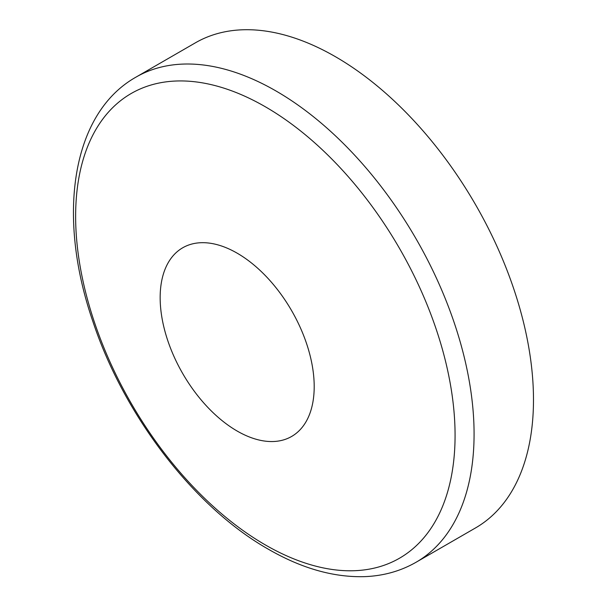 <?xml version="1.0" encoding="UTF-8"?>
<svg xmlns="http://www.w3.org/2000/svg" width="607" height="607" viewBox="0 0 607 607"><rect width="100%" height="100%" fill="white"/><g stroke="black" fill="none" stroke-linecap="round" stroke-linejoin="round"><path stroke-width="0.91" d="M237.178 253.18A108.926 62.885 60 0 1 314.198 386.591A108.926 62.885 60 0 1 237.178 431.053A108.926 62.885 60 0 1 160.157 297.65A108.926 62.885 60 0 1 237.178 253.18M335.428 56.701A280.093 161.712 60 0 1 518.408 303.515A280.093 161.712 60 0 1 475.478 527.961L416.068 562.257A280.093 161.712 60 0 0 459.006 337.818A280.093 161.712 60 0 0 276.026 90.997A280.093 161.712 60 0 0 135.983 77.127L195.386 42.831A280.093 161.712 60 0 1 335.428 56.701M265.35 106.786A268.302 154.906 60 0 1 455.075 435.386A268.302 154.906 60 0 1 265.35 544.927A268.302 154.906 60 0 1 75.632 216.32A268.302 154.906 60 0 1 265.35 106.786M135.983 77.127C71.231 113.646 56.626 216.487 92.841 321.338C123.972 415.522 194.194 507.194 268.248 549.153C301.36 568.289 333.395 577.454 364.337 576.65C383.245 575.975 400.491 571.172 416.068 562.257"/></g></svg>
